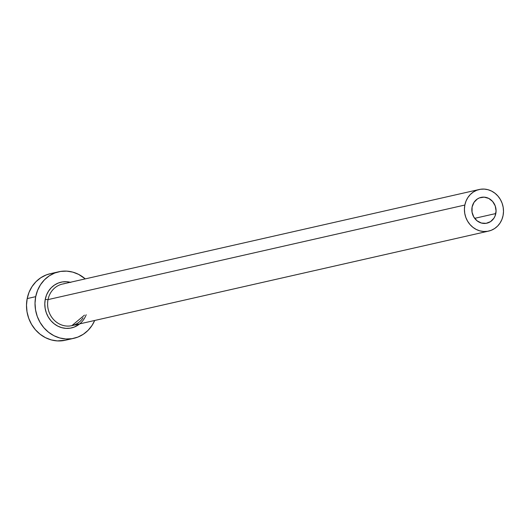 <?xml version="1.0" encoding="UTF-8"?>
<svg xmlns="http://www.w3.org/2000/svg" width="530" height="530" viewBox="0 0 530 530"><rect width="100%" height="100%" fill="white"/><g stroke="black" fill="none" stroke-linecap="round" stroke-linejoin="round"><path stroke-width="0.79" d="M495.808 213.544A13.217 12.057 -102.8 0 1 486.884 223.183A13.217 12.057 -102.8 0 1 472.104 207.038L473.972 202.407L477.364 198.969L479.471 197.875L484.122 197.147L488.746 198.412L492.642 201.493L495.212 205.912L496.073 210.993L495.086 215.968L493.94 218.181L490.555 221.613L486.162 223.322L481.432 223.05L477.086 220.831L473.793 217.008L472.044 212.166L472.104 207.038A13.217 12.057 -102.8 0 1 481.035 197.398A13.217 12.057 -102.8 0 1 495.808 213.544L474.668 218.34L495.808 213.544M86.191 314.747A23.452 21.392 -102.8 0 1 59.956 327.083A23.452 21.392 -102.8 0 1 45.262 299.278A2.133 0.384 -168.8 0 0 48.031 299.609A21.319 19.451 77.2 0 0 70.119 325.957A21.319 19.451 77.2 0 0 83.044 317.881M479.239 189.495L62.427 284.067A21.319 19.451 77.2 0 0 48.031 299.609L464.843 205.044A21.319 19.451 -102.8 0 1 479.239 189.495A21.319 19.451 -102.8 0 1 503.069 215.538A21.319 19.451 -102.8 0 1 488.673 231.087A21.319 19.451 -102.8 0 1 464.843 205.044L48.031 299.609A21.319 19.451 77.2 0 0 71.861 325.652L488.673 231.087M58.744 271.784L50.217 273.719A34.112 31.118 77.2 0 0 27.182 298.589L35.709 296.654A34.112 31.118 -102.8 0 1 58.744 271.784A34.112 31.118 -102.8 0 1 85.264 278.886L78.652 274.401L72.809 272.128L66.72 271.128L60.612 271.426L54.722 273.016L49.277 275.839L44.487 279.78L40.532 284.696L37.57 290.394L35.709 296.654L27.182 298.589A34.112 31.118 77.2 0 0 65.316 340.253L73.842 338.319A34.112 31.118 -102.8 0 1 35.709 296.654L35.026 303.24L35.543 309.891L37.239 316.364L40.055 322.392L43.877 327.759L48.568 332.257L53.934 335.702L59.771 337.974L65.866 338.981L71.974 338.683L77.864 337.087L83.309 334.264L88.099 330.322L92.054 325.407L94.698 320.471A34.112 31.118 -102.8 0 1 73.842 338.319M79.699 323.876L74.246 327.076L70.198 328.169L65.998 328.375L61.811 327.686L57.796 326.122L54.106 323.75L50.887 320.663L48.257 316.973L46.322 312.826L45.149 308.38L44.798 303.803L45.262 299.278L46.541 294.978L48.581 291.056L51.297 287.677L54.59 284.968L58.333 283.027L62.388 281.933L66.588 281.728L70.775 282.417M50.343 273.685L46.196 274.951L40.75 277.773L35.96 281.715L32.005 286.631L29.044 292.328L27.182 298.589L26.5 305.174L27.017 311.825L28.719 318.291L31.535 324.327L35.358 329.693L40.041 334.185L45.408 337.636L51.251 339.909L57.339 340.909L65.448 340.227M464.843 205.044L464.412 209.158L464.737 213.318L465.804 217.36L467.559 221.129L469.951 224.481L472.879 227.29L476.231 229.45L479.882 230.868L483.691 231.497L487.507 231.312L491.191 230.318L494.596 228.549L497.591 226.085L500.062 223.011L501.91 219.453L503.069 215.538L503.5 211.424L503.175 207.263L502.115 203.222L500.353 199.452L497.962 196.1L495.033 193.291L491.681 191.138L488.031 189.714L484.221 189.091L480.405 189.276L476.728 190.27L473.323 192.032L470.329 194.497L467.858 197.571L466.002 201.128L464.843 205.044M64.17 283.762A21.319 19.451 77.2 0 0 48.031 299.609A2.133 0.384 11.2 0 1 45.262 299.278A23.452 21.392 -102.8 0 1 70.265 282.285M84.482 315.138L71.861 325.652"/></g></svg>
